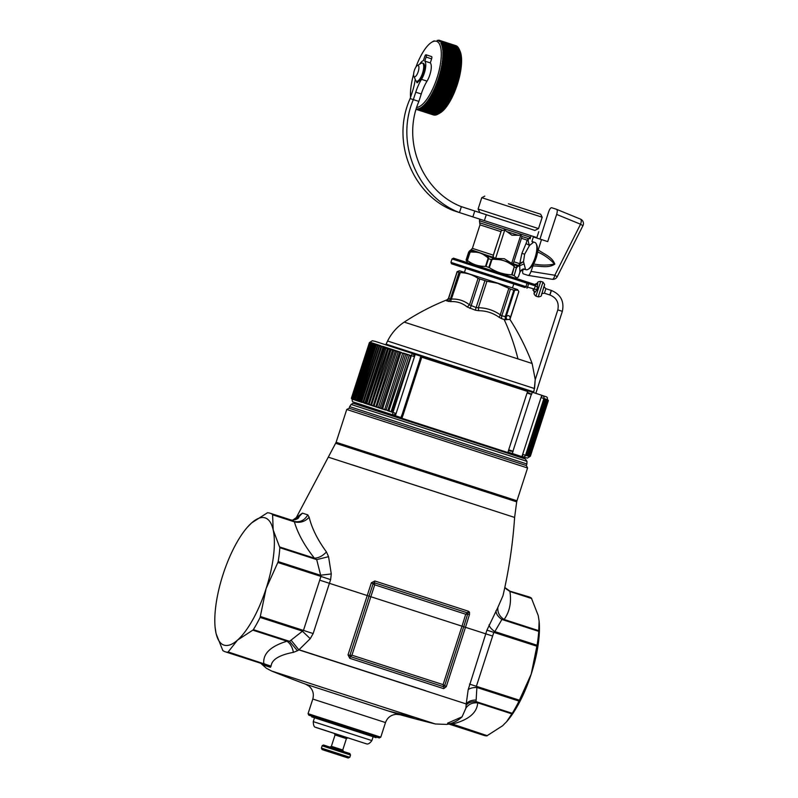 <?xml version="1.0" encoding="UTF-8"?>
<svg xmlns="http://www.w3.org/2000/svg" width="798" height="798" viewBox="0 0 798 798"><rect width="100%" height="100%" fill="white"/><g stroke="black" fill="none" stroke-linecap="round" stroke-linejoin="round"><path stroke-width="1.2" d="M424.107 432.576L349.145 408.237L346.741 409.474L527.578 467.977L526.351 465.563L424.107 432.576M330.621 579.647L329.414 583.308L319.719 580.166L320.956 576.425L330.621 579.647L331.29 573.942L328.567 556.675L326.442 551.947C317.604 539.837 311.838 528.246 309.145 517.204L307.799 514.88L302.442 513.134L296.557 519.189M469.493 612.236L469.503 614.46L465.733 614.231L462.002 626.181L370.851 596.724L374.731 584.824L465.733 614.231L467.419 612.854L374.352 582.779L374.821 580.994L371.379 582.749L374.731 584.824L374.352 582.779L373.235 583.378L369.065 596.146L370.851 596.724L351.938 655.188L349.873 655.467L350.432 656.604L351.938 655.188L443.089 684.644L443.688 686.739L444.536 686.051L463.728 626.729L462.002 626.181L443.089 684.644L446.301 686.619L465.493 627.308L463.728 626.729L467.718 613.911L467.419 612.854L468.536 611.278L469.493 612.236L467.837 613.143M260.377 616.495L303.459 630.42L289.534 641.333L253.345 629.642A72.827 24.678 107.9 0 0 260.108 617.423L266.123 588.525L277.844 562.49L320.956 576.425L316.696 559.617L314.402 558.191C318.701 558.011 322.721 555.937 326.442 551.947M328.567 556.675L316.696 559.617L279.849 547.707L273.175 529.932A66.852 22.653 107.9 0 1 266.123 588.525A66.852 22.653 107.9 0 1 237.535 640.106A66.852 22.653 107.9 0 1 216.198 633.961L222.832 650.55A72.827 24.678 107.9 0 0 225.275 651.796A72.827 24.678 107.9 0 0 227.939 652.215L237.535 640.106L252.796 630.151L287.011 641.203C290.342 643.597 292.467 647.308 293.385 652.355C279.19 655.038 271.749 659.637 271.061 666.15L270.452 667.308L264.836 665.472L262.831 663.936M279.849 547.707A72.827 24.678 107.9 0 1 278.173 561.593L277.844 562.49M215.101 627.228L215.989 633.083A66.852 22.653 107.9 0 1 215.071 626.879A66.852 22.653 107.9 0 1 223.041 574.48A66.852 22.653 107.9 0 1 247.2 527.438A66.852 22.653 107.9 0 1 251.639 522.899A66.852 22.653 107.9 0 1 272.966 529.044A66.852 22.653 107.9 0 1 273.175 529.932L272.607 514.81L294.392 521.842L291.18 520.027L270.063 513.204A72.827 24.678 -72.1 0 0 267.4 512.785L251.639 522.899L247.44 527.169M270.063 513.204A72.827 24.678 -72.1 0 1 272.507 514.451L272.607 514.81M215.989 633.083L216.198 633.971A66.852 22.653 107.9 0 1 215.989 633.083M253.345 629.642L252.796 630.151M260.108 617.423L302.223 631.028L310.242 638.679L298.871 649.871L297.445 650.749L289.534 641.333L287.011 641.203C270.622 646.22 262.881 653.642 263.789 663.477L265.654 664.405L263.51 664.155L225.275 651.796M263.26 664.076L264.836 665.472M291.18 520.027L292.696 520.186C296.238 519.448 298.163 518.68 298.482 517.862L300.527 514.391M292.696 520.186L302.442 513.134M272.507 514.451L293.873 521.363C299.789 522.69 304.437 520.525 307.799 514.88M279.709 546.979L314.402 558.191C304.377 545.463 297.714 533.343 294.392 521.842C300.248 523.149 305.165 521.603 309.145 517.204M278.173 561.593L320.397 575.238L331.29 573.942M449.114 723.686L451.768 724.225C468.426 720.065 477.064 712.933 477.693 702.829L476.047 701.602L476.895 687.477L519.009 701.083L531.189 674.19L537.074 645.253A72.827 24.678 -72.1 0 0 538.74 631.368L539.109 621.153L538.241 615.587L531.398 598.111A72.827 24.678 -72.1 0 0 528.954 596.864L510.022 591.208L504.815 587.498M476.157 700.006C471.468 700.065 468.157 701.372 466.212 703.946L468.177 689.711C469.982 688.175 472.895 687.427 476.895 687.477L476.376 686.3L492.635 636.046L485.773 633.831L486.94 630.161L536.944 646.22M531.398 598.111L509.922 591.498L504.755 587.767M531.707 598.54L509.922 591.498C511.558 602.45 509.623 611.787 504.117 619.487C499.458 616.425 497.383 612.385 497.882 607.348L486.94 630.161M295.17 519.737L328.287 457.154L514.61 517.433C512.835 543.847 508.954 569.942 502.969 595.737L497.882 607.348M538.81 630.699L504.117 619.487L501.892 619.467C498.112 616.864 496.127 613.961 495.957 610.769M538.74 631.368L501.892 619.467L494.85 631.607C491.578 629.393 489.643 627.158 489.024 624.914M537.074 645.253L494.85 631.607L493.832 632.285L492.635 636.046M449.603 723.846L486.83 735.876L502.6 725.761L506.6 721.721L512.236 713.302L476.047 701.602C471.419 701.512 468.107 702.729 466.102 705.252L466.212 703.946L298.871 649.871L291.09 640.205M486.83 735.876A72.827 24.678 107.9 0 1 484.167 735.457L448.825 724.035M519.009 701.083A72.827 24.678 107.9 0 1 512.236 713.302M539.139 621.433A66.852 22.653 107.9 0 1 539.169 621.782A66.852 22.653 107.9 0 1 531.189 674.19A66.852 22.653 107.9 0 1 507.029 721.222A66.852 22.653 107.9 0 1 506.8 721.492M468.177 689.711L485.773 633.831L465.493 627.308L469.503 614.46M319.719 580.166L303.459 630.42L313.155 633.552L310.242 638.679M313.155 633.552L329.414 583.308L369.065 596.146L349.873 655.467L348.018 654.859L349.763 658.3L350.432 656.604L443.688 686.739A2.384 1.766 -72.1 0 1 443.718 688.664L446.301 686.619M227.939 652.215L265.654 664.405L270.452 667.308M228.228 651.986L271.061 666.15M297.445 650.749L293.385 652.355M511.897 713.881L477.693 702.829C472.506 702.459 468.586 704.215 465.922 708.105L466.102 705.252M447.578 723.188L462.062 716.833L465.922 708.105M487.329 735.716L450.79 723.497M380.766 737.182L308.058 713.671L308.826 715.168L379.259 737.951L380.766 737.182L385.494 722.559C387.359 717.621 390.91 714.878 396.167 714.32L400.037 714.729A1193.878 1193.878 0 0 0 435.379 723.986L446.9 724.424C452.715 723.427 457.773 720.893 462.062 716.833M525.323 458.96L526.999 461.364L526.87 463.977L349.664 406.651L349.145 408.237M527.807 391.519L527.987 390.83M533.752 391.928L386.072 344.147L386.531 345.045L529.393 391.289L532.855 392.387L533.752 391.928L534.361 388.506L387.589 341.025C391.449 333.235 396.995 326.931 404.247 322.113L532.136 363.489L535.249 379.619M535.179 379.838L557.812 309.873L562.361 311.34L535.827 393.344L532.855 392.387M534.56 388.566L535.189 379.838L534.361 388.506M501.812 318.741L499.199 317.355L500.276 314.811L501.792 315.848A3.581 2.534 107.9 0 0 501.812 318.741L504.146 319.489C509.882 331.898 514.501 345.055 517.992 358.95M447.838 299.509L446.551 300.846L450.541 301.604C456.885 301.245 462.441 303.05 467.209 307.001L475.269 310.163L478.67 310.711C486.172 310.731 493.014 312.946 499.199 317.355M504.146 319.489L509.952 319.459C518.87 333.374 526.261 348.048 532.136 363.489M510.042 319.609L509.982 318.472M506.72 319.769L506.102 316.686L501.792 315.848L510.451 289.095L508.845 288.337L500.276 314.811C493.693 310.232 486.381 307.878 478.361 307.729L476.226 307.589L469.483 304.856L467.209 307.001M478.67 310.711L478.361 307.729L486.93 281.255L478.052 278.382L469.483 304.856C464.276 300.716 458.341 298.791 451.698 299.08L450.331 299.19L448.646 298.083M450.541 301.604L460.256 272.607C466.74 272.816 472.675 274.741 478.052 278.382M446.601 300.317L448.466 298.382L457.084 271.729M513.832 283.988L512.446 287.908L459.498 270.781L457.204 271.619M460.256 272.607L457.224 271.859L448.566 298.612A3.581 3.461 108.1 0 1 446.551 300.846M486.93 281.255L497.653 283.3L508.845 288.337M512.446 287.888L518.002 290.153L513.822 290.183L510.451 289.095M518.002 290.153L518.8 291.529L510.231 318.003C509.573 315.35 508.196 314.911 506.102 316.686L514.67 290.213M517.423 289.514L459.498 270.781M521.932 456.636L522.66 454.361L522.61 456.855A2.384 2.384 0 0 0 522.62 456.855A2.384 2.284 107.8 0 1 522.61 456.855L512.436 453.563L512.905 451.359A2.384 0.599 -72.1 0 1 512.944 451.219L531.318 394.421L527.059 393.035L508.685 449.833L513.164 451.289M508.685 449.833L508.007 452.117L512.436 453.563M508.895 449.902C508.117 450.621 509.453 451.099 512.905 451.359M395.379 415.738L396.117 413.474L393.454 415.12L402.052 417.893L402.581 416.247L401.853 415.319A2.384 1.955 107.9 0 1 401.803 415.459M357.125 400.815L356.297 400.546L356.656 400.037L351.369 398.292L352.088 399.16C352.257 401.274 352.596 402.192 353.085 401.913L393.454 415.12A2.384 1.955 107.9 0 0 396.047 413.454L392.965 412.446A2.384 1.287 108 0 0 393.454 415.12L383.279 411.818M420.097 358.472L420.835 356.207L421.893 356.546L421.364 358.192L420.267 358.382A2.384 1.955 107.9 0 1 420.227 358.521L401.853 415.319L402.87 415.648L402.581 416.247M527.259 392.596L527.787 390.98M527.288 392.965C527.099 392.107 528.456 392.546 531.368 394.282A2.384 0.599 107.9 0 0 531.318 394.421L531.368 394.282M529.393 391.289L542.46 395.519A2.384 2.284 107.8 0 1 543.897 398.491L543.937 399.13L545.094 399.499L544.276 398.611L545.283 398.93L544.974 399.459L546.091 399.818L545.443 398.98L546.909 400.087L546.121 399.2L548.017 400.436L547.258 399.559M526.082 455.468L525.922 454.79L527.089 455.159L525.523 455.289L543.897 398.491L541.154 397.604A2.384 0.599 -72.1 0 1 542.46 395.519L541.034 397.564L541.772 395.299M413.294 353.773L414.491 356.676L415.229 354.402L413.294 353.773A2.384 1.287 108 0 0 411.339 355.659L414.421 356.656A2.384 1.955 -72.1 0 0 413.294 353.773L375.449 341.444M384.955 409.853L381.983 408.885M364.187 403.11L365.015 402.751L383.02 347.09L382.561 346.312L385.045 347.12L366.671 403.918L368.387 404.476M362.242 402.481L363.01 402.102L381.015 346.442L380.616 345.684L383.02 347.09M545.094 399.499L527.089 455.159L529.543 455.947L528.386 456.157M546.909 400.087L528.904 455.748L527.717 455.858M391.459 411.958L388.786 411.1L407.439 355.02L406.611 354.122L410.471 355.369L410.761 356.098L392.097 412.167L392.756 411.758L391.09 411.219L392.965 412.446L411.339 355.659L409.095 355.559L410.761 356.098M388.786 411.1L389.434 410.681L387.788 410.142L388.237 410.92M387.958 410.202L405.793 354.482L406.611 354.122L403.419 353.085L404.217 353.973L386.212 409.633L385.584 410.062L386.212 409.633L384.586 409.105L388.157 410.89M382.521 409.065L400.895 352.267L404.217 353.973M400.895 352.267L399.519 352.447L401.115 352.965M400.865 352.257L397.404 351.14L398.122 351.998L380.117 407.658L379.03 407.928M396.815 351.569L397.404 351.14L394.581 350.222L395.259 351.07L376.676 407.17L378.91 407.898M394.013 350.661L394.581 350.222L391.888 349.344L392.526 350.182L373.963 406.292L376.077 406.98M391.339 349.793L391.888 349.344L389.334 348.517L389.933 349.334L371.389 405.454L373.374 406.102M388.806 348.975L389.334 348.517L386.93 347.738L387.479 348.546L368.955 404.666L370.811 405.264M363.01 402.102L361.674 401.673L379.678 346.013L380.616 345.684L378.831 345.105L379.18 345.843L360.746 401.993L362.033 402.411M361.175 401.504L359.878 401.085L377.883 345.424L378.831 345.105L377.205 344.576L377.504 345.305L359.09 401.454L360.227 401.823M359.499 400.955L358.242 400.546L376.247 344.886L377.205 344.576L375.748 344.098L357.614 400.975L358.591 401.294M357.993 400.466L356.766 400.067L374.771 344.407L375.748 344.098L374.471 343.679L356.656 400.037M354.691 400.017L353.404 398.97L371.409 343.31L374.471 343.679L373.364 343.32L373.504 343.998M355.818 400.387L355.16 400.167L355.499 399.648M354.99 400.117L354.352 399.279L372.357 343.619L373.364 343.32L372.427 343.01L372.516 343.669M371.409 343.31L372.427 343.01L370.641 343.06L370.711 342.442L371.08 343.2M353.743 399.708L353.704 399.06M352.965 399.449L353.075 398.86M370.282 342.931L370.501 342.372L370.362 342.96M542.46 395.519L535.837 393.314L546.67 396.925L547.378 397.623L547.338 400.207L548.296 400.516L547.318 399.579L548.017 400.436L530.381 456.207L527.428 458.092L522.62 456.855A2.384 2.284 107.8 0 0 525.523 455.289L522.78 454.401A2.384 0.599 107.9 0 0 522.61 456.855M547.548 400.287L530.012 456.097L528.884 456.356L529.014 455.768M546.091 399.818L528.086 455.478L526.909 455.728L526.969 455.119M525.922 454.79L543.937 399.13M353.305 399.559L352.636 398.721L370.641 343.06L371.678 342.761L369.374 342.631L351.369 398.292M386.422 348.197L386.93 347.738L385.045 347.12L383.768 347.339L385.175 347.788M420.835 356.207L415.229 354.402M550.49 292.686C549.613 295.629 549.682 295.649 550.7 292.746C551.578 289.794 551.508 289.774 550.49 292.686M515.837 278.352L522.76 280.577M515.847 278.303L522.77 280.567M537.712 282.901L537.742 283.958L535.558 284.716L528.805 282.532L527.668 287.19L528.446 283.679L535.378 285.913L535.558 284.716L534.64 284.417L537.553 283.1C537.254 282.153 538.311 281.574 540.715 281.365L535.937 296.128L538.211 296.866L542.989 282.093L544.655 284.477L541.812 294.003M534.401 293.125L536.924 289.744L537.742 283.958M535.049 292.287L533.722 290.392L535.378 285.913L537.772 287.12M536.924 289.744L527.668 287.19L526.959 288.218L527.348 287.09L450.93 262.352L451.558 263.799L524.545 287.44A1.197 1.087 -72.2 0 0 524.545 287.44A1.197 1.087 -72.2 0 0 525.952 286.632L527.049 283.23A1.197 1.087 -72.2 0 0 526.381 281.754L528.805 282.532M459.399 49.646L460.137 51.361A34.623 11.731 107.9 0 1 460.885 53.636A34.623 11.731 107.9 0 1 456.626 86.573A34.623 11.731 107.9 0 1 440.277 112.827L438.83 113.695M460.476 53.007L460.476 53.017A35.82 12.14 -72.1 0 0 460.456 52.897L460.097 51.84L442.86 46.274M460.765 54.713L460.865 55.481L460.775 54.713A35.82 12.14 -72.1 0 0 460.755 54.583L460.695 54.563M460.875 55.621L460.955 56.429L460.885 55.621A35.82 12.14 -72.1 0 0 460.865 55.481L460.795 55.461M460.965 56.568L461.025 57.406L460.965 56.568A35.82 12.14 -72.1 0 0 460.955 56.429L460.875 56.399M461.064 58.573L461.074 59.471L461.064 58.573A35.82 12.14 -72.1 0 0 461.064 58.414L460.945 58.384M461.064 60.708A35.82 12.14 -72.1 0 0 461.064 60.548L442.9 54.673A35.82 12.14 107.9 0 1 442.9 54.843L442.87 55.79L461.035 61.655L461.064 60.708L461.035 61.655A35.82 12.14 -72.1 0 1 461.025 61.825L460.975 62.803L461.025 61.825M460.965 62.972A35.82 12.14 -72.1 0 0 460.975 62.803L442.81 56.927A35.82 12.14 107.9 0 1 442.8 57.097L442.73 58.094A35.82 12.14 107.9 0 1 442.71 58.274L460.875 64.139A35.82 12.14 -72.1 0 0 460.895 63.97L460.805 62.793L443.269 57.127M460.875 64.139L460.795 65.157A35.82 12.14 -72.1 0 1 460.775 65.336L443.01 59.511L442.491 60.508A35.82 12.14 107.9 0 1 442.471 60.688L460.636 66.563A35.82 12.14 -72.1 0 0 460.655 66.374L460.765 65.336M460.636 66.553L460.506 67.611A35.82 12.14 -72.1 0 1 460.476 67.8L442.661 61.975L442.162 63.002A35.82 12.14 107.9 0 1 442.132 63.192L460.296 69.057A35.82 12.14 -72.1 0 0 460.326 68.867L460.476 67.8M460.296 69.057L460.127 70.144A35.82 12.14 -72.1 0 1 460.097 70.344L442.222 64.518L441.733 65.566A35.82 12.14 107.9 0 1 441.693 65.765L459.857 71.63A35.82 12.14 -72.1 0 0 459.897 71.441L460.087 70.334M459.857 71.63L459.648 72.748A35.82 12.14 -72.1 0 1 459.618 72.947L441.683 67.112L441.214 68.189A35.82 12.14 107.9 0 1 441.174 68.389L459.339 74.264A35.82 12.14 -72.1 0 0 459.379 74.064L459.608 72.937M459.339 74.264L459.089 75.391A35.82 12.14 -72.1 0 1 459.05 75.591L441.055 69.755L440.606 70.852A35.82 12.14 107.9 0 1 440.556 71.052L458.73 76.927A35.82 12.14 -72.1 0 0 458.78 76.728L459.04 75.591M458.73 76.927L458.441 78.064A35.82 12.14 -72.1 0 1 458.391 78.264L440.346 72.428L439.917 73.536A35.82 12.14 107.9 0 1 439.858 73.745L458.032 79.61A35.82 12.14 -72.1 0 0 458.092 79.411L458.391 78.264M458.032 79.61L457.713 80.758A35.82 12.14 -72.1 0 1 457.653 80.957L439.548 75.102L439.149 76.229L457.314 82.104L457.653 80.957M437.513 81.605L455.558 87.441L455.957 86.314A35.82 12.14 -72.1 0 0 456.027 86.114L456.406 84.987A35.82 12.14 -72.1 0 0 456.476 84.788L456.845 83.65A35.82 12.14 -72.1 0 0 456.905 83.441L457.254 82.304A35.82 12.14 -72.1 0 0 457.314 82.104M437.085 82.942L454.99 88.728L455.488 87.64A35.82 12.14 -72.1 0 0 455.558 87.441M455 88.947L436.835 83.072L436.406 84.179L454.521 90.044L455 88.947A35.82 12.14 -72.1 0 0 455.079 88.748M454.501 90.244L436.336 84.379L435.898 85.466L453.992 91.321L454.501 90.244A35.82 12.14 -72.1 0 0 454.581 90.054M453.992 91.531L435.818 85.655L435.369 86.733L453.454 92.598L453.992 91.531A35.82 12.14 -72.1 0 0 454.062 91.331M453.464 92.797L435.289 86.922L434.83 87.98L452.895 93.845L453.464 92.797A35.82 12.14 -72.1 0 0 453.543 92.608M452.925 94.044L434.75 88.169L434.282 89.206L452.336 95.072L452.925 94.044A35.82 12.14 -72.1 0 0 453.005 93.855M452.366 95.261L434.202 89.396L433.723 90.413L451.758 96.289L452.366 95.261A35.82 12.14 -72.1 0 0 452.456 95.082M451.808 96.468L433.633 90.593L433.144 91.6L451.169 97.476L451.808 96.468A35.82 12.14 -72.1 0 0 451.887 96.289M451.229 97.645L433.065 91.77L432.566 92.758L450.571 98.633L451.229 97.645A35.82 12.14 -72.1 0 0 451.319 97.466M450.651 98.792L432.476 92.927L431.977 93.885L449.962 99.77L450.651 98.792A35.82 12.14 -72.1 0 0 450.73 98.623M450.052 99.92L431.888 94.044L431.379 94.982L449.354 100.867L450.052 99.92A35.82 12.14 -72.1 0 0 450.142 99.75M449.454 101.017L431.289 95.142L430.77 96.039L448.735 101.945L449.454 101.017A35.82 12.14 -72.1 0 0 449.543 100.847M448.845 102.074L430.681 96.199L430.162 97.077L448.107 102.982L448.845 102.074A35.82 12.14 -72.1 0 0 448.945 101.915M430.072 97.236L429.543 98.074L430.062 97.226L448.237 103.102L447.708 103.949L448.237 103.102A35.82 12.14 -72.1 0 0 448.326 102.952M429.543 98.074A35.82 12.14 107.9 0 1 429.454 98.224L447.618 104.099L447.089 104.907L447.618 104.099A35.82 12.14 -72.1 0 0 447.708 103.949M428.925 99.042L429.454 98.224L428.925 99.042A35.82 12.14 107.9 0 1 428.825 99.181L447 105.047L446.471 105.835L447 105.047A35.82 12.14 -72.1 0 0 447.089 104.907M428.297 99.959L428.835 99.181L428.297 99.959A35.82 12.14 107.9 0 1 428.207 100.099L446.371 105.974L445.843 106.723L446.371 105.974A35.82 12.14 -72.1 0 0 446.471 105.835M428.117 101.166L445.753 106.852L445.214 107.56L445.753 106.852A35.82 12.14 -72.1 0 0 445.843 106.723M445.005 107.65L444.596 108.368L445.124 107.69A35.82 12.14 -72.1 0 0 445.214 107.56M444.396 108.458L443.967 109.127L444.496 108.488A35.82 12.14 -72.1 0 0 444.596 108.368M443.788 109.216L443.339 109.845L443.868 109.236A35.82 12.14 -72.1 0 0 443.967 109.127M443.179 109.925L442.72 110.513L443.249 109.944A35.82 12.14 -72.1 0 0 443.339 109.845M442.571 110.593L442.102 111.141L442.631 110.613A35.82 12.14 -72.1 0 0 442.72 110.513M441.962 111.211L441.494 111.71L442.012 111.231A35.82 12.14 -72.1 0 0 442.102 111.141M441.364 111.79L440.885 112.239L441.394 111.8A35.82 12.14 -72.1 0 0 441.494 111.71M440.765 112.309L440.277 112.718L440.795 112.319A35.82 12.14 -72.1 0 0 440.885 112.239M439.598 113.216L439.1 113.535L439.598 113.216A35.82 12.14 -72.1 0 0 439.688 113.146M459.339 49.526L459.568 50.045A35.82 12.14 -72.1 0 1 459.608 50.134L459.828 50.693L459.608 50.134M438.681 40.788L438.162 40.568A35.82 12.14 107.9 0 1 438.232 40.598L438.601 40.768A35.82 12.14 107.9 0 1 438.671 40.798L439.02 41.017A35.82 12.14 107.9 0 1 439.08 41.057L439.419 41.316A35.82 12.14 107.9 0 1 439.479 41.366L439.907 41.696M437.234 40.339L437.234 40.339A35.82 12.14 107.9 0 1 437.314 40.349L437.713 40.429A35.82 12.14 107.9 0 1 437.783 40.449M434.202 40.858L434.192 40.858A35.82 12.14 107.9 0 0 434.112 40.898L433.633 41.127L434.112 40.898M433.633 41.127L433.623 41.127A35.82 12.14 107.9 0 0 433.543 41.177L433.055 41.446A35.82 12.14 107.9 0 0 432.965 41.506L432.476 41.815M418.192 108.827L417.653 108.847A35.82 12.14 107.9 0 1 417.573 108.857L417.663 108.887M418.731 108.718L418.162 108.777A35.82 12.14 107.9 0 1 418.082 108.797L417.653 108.847M419.279 108.558L418.691 108.658A35.82 12.14 107.9 0 1 418.611 108.688L418.162 108.777M419.239 108.488L419.708 108.309L419.239 108.488A35.82 12.14 107.9 0 1 419.159 108.518L418.691 108.658M419.788 108.269L420.277 108.039L419.788 108.269A35.82 12.14 107.9 0 1 419.708 108.299M420.995 107.76L420.356 107.989A35.82 12.14 107.9 0 1 420.267 108.029M421.593 107.391L420.935 107.66A35.82 12.14 107.9 0 1 420.845 107.71L420.356 107.989M422.202 106.972L421.514 107.281A35.82 12.14 107.9 0 1 421.434 107.341L420.935 107.66M422.81 106.503L422.112 106.852A35.82 12.14 107.9 0 1 422.022 106.922L421.514 107.281M423.429 105.994L422.711 106.373A35.82 12.14 107.9 0 1 422.621 106.443L422.112 106.852M423.319 105.845L423.848 105.366L423.319 105.845A35.82 12.14 107.9 0 1 423.229 105.925L422.711 106.373M424.696 104.817L423.928 105.266A35.82 12.14 107.9 0 1 423.838 105.356M425.344 104.159L424.546 104.638A35.82 12.14 107.9 0 1 424.456 104.738L423.928 105.266M425.992 103.461L425.174 103.969A35.82 12.14 107.9 0 1 425.075 104.079L424.546 104.638M425.793 103.251L426.332 102.623L425.793 103.251A35.82 12.14 107.9 0 1 425.703 103.371L425.174 103.969M426.421 102.493L426.96 101.825L426.421 102.493A35.82 12.14 107.9 0 1 426.322 102.613M428.017 101.117L427.05 101.695A35.82 12.14 107.9 0 1 426.95 101.815M427.678 100.847L428.207 100.099L427.678 100.847A35.82 12.14 107.9 0 1 427.578 100.977L427.05 101.695M430.282 98.314L447.429 103.86M430.87 97.306L448.047 102.862M431.459 96.269L448.666 101.825M432.027 95.191L449.274 100.767M432.586 94.074L449.882 99.67M433.144 92.937L450.491 98.543M433.683 91.77L451.079 97.396M434.212 90.573L451.668 96.219M434.73 89.356L452.257 95.022M435.229 88.109L452.825 93.795M435.718 86.842L453.384 92.548M436.187 85.556L453.932 91.291M436.646 84.259L454.471 90.014M436.835 83.082L436.835 83.072A35.82 12.14 107.9 0 0 436.905 82.882L437.324 81.765L455.488 87.64M455.03 88.738L436.905 82.882M455.957 86.314L437.783 80.448L437.384 81.566A35.82 12.14 107.9 0 1 437.314 81.765M455.528 87.431L437.384 81.566M437.793 80.448L437.783 80.448A35.82 12.14 107.9 0 0 437.853 80.239L438.242 79.112L456.406 84.987M456.007 86.114L437.893 80.259L455.987 86.104M456.835 83.65L438.681 77.775L438.301 78.912L456.466 84.778L438.311 78.912A35.82 12.14 107.9 0 1 438.232 79.112M439.149 76.229A35.82 12.14 107.9 0 1 439.09 76.438L438.73 77.576L456.905 83.441M439.489 75.092L439.489 75.092A35.82 12.14 107.9 0 0 439.538 74.882L457.713 80.758M439.868 73.745L439.538 74.882M439.917 73.536L458.092 79.411M440.227 72.399L440.217 72.399A35.82 12.14 107.9 0 0 440.277 72.189L458.441 78.064M440.566 71.052L440.277 72.189M440.606 70.852L458.78 76.728M440.885 69.715L440.875 69.715A35.82 12.14 107.9 0 0 440.925 69.516L459.089 75.391M441.174 68.389L440.925 69.516M441.214 68.189L459.379 74.064M441.454 67.072L441.444 67.072A35.82 12.14 107.9 0 0 441.484 66.872L459.648 72.748M441.703 65.765L441.484 66.872M441.733 65.566L459.897 71.441M441.932 64.468L441.922 64.468A35.82 12.14 107.9 0 0 441.952 64.279L460.127 70.144M442.132 63.192L441.952 64.279M442.162 63.002L460.326 68.867M442.321 61.935L442.311 61.935A35.82 12.14 107.9 0 0 442.331 61.745L460.506 67.611M442.471 60.688L442.331 61.745M442.491 60.508L460.655 66.374M442.611 59.471L442.601 59.471A35.82 12.14 107.9 0 0 442.621 59.291L460.795 65.157M442.72 58.274L442.621 59.291M442.8 57.097L442.73 58.094L460.895 63.97M442.87 55.96L442.81 56.927L442.86 55.96A35.82 12.14 107.9 0 0 442.87 55.79L442.9 54.843M442.91 53.755L442.9 54.673L442.91 53.755A35.82 12.14 107.9 0 0 442.91 53.596L443.349 53.735M442.9 52.698L442.91 53.596L442.9 52.698A35.82 12.14 107.9 0 0 442.89 52.548L443.259 52.668M442.87 51.68L442.89 52.548L442.86 51.68A35.82 12.14 107.9 0 0 442.85 51.531L443.179 51.641M442.72 49.745L442.79 50.553L442.71 49.755A35.82 12.14 107.9 0 0 442.7 49.616L442.96 49.695M442.611 48.838L442.7 49.616L442.601 48.838A35.82 12.14 107.9 0 0 442.581 48.708L442.82 48.788M442.471 47.97L442.581 48.708L442.471 47.97A35.82 12.14 107.9 0 0 442.441 47.85L442.671 47.92M442.311 47.142L442.441 47.85L442.311 47.142A35.82 12.14 107.9 0 0 442.282 47.022L442.491 47.092M442.76 46.254L442.282 47.022L442.76 46.254L442.122 46.354A35.82 12.14 107.9 0 0 442.092 46.244L442.291 46.304M441.922 45.616L442.092 46.244L441.922 45.616A35.82 12.14 107.9 0 0 441.893 45.506L442.062 45.566M441.703 44.917L441.893 45.506L441.693 44.917A35.82 12.14 107.9 0 0 441.653 44.818L441.823 44.868M441.174 43.661L441.404 44.169L441.164 43.661A35.82 12.14 107.9 0 0 441.124 43.571L441.264 43.621M440.875 43.102L441.124 43.571L440.875 43.102A35.82 12.14 107.9 0 0 440.825 43.022L440.955 43.062M439.868 41.725L439.858 41.725A35.82 12.14 107.9 0 0 439.798 41.666L438.671 40.798M410.561 97.296A34.623 11.731 107.9 0 1 413.603 74.294M415.958 67.002A34.623 11.731 107.9 0 1 431.788 42.204A34.623 11.731 107.9 0 1 440.576 47.072A34.623 11.731 107.9 0 1 434.86 83.92A34.623 11.731 107.9 0 1 416.716 107.371M419.718 64.149A11.701 3.96 107.9 0 1 423.409 60.668L424.716 56.618A2.145 0.728 107.9 0 1 426.072 54.793L431.588 56.578A2.145 0.728 107.9 0 1 431.618 58.853L430.312 62.902A11.701 3.96 107.9 0 1 427.03 81.137A23.88 8.09 107.9 0 0 421.264 93.974L418.721 101.845C401.464 142.114 423.07 191.969 461.374 206.662L474.78 211.001L472.875 216.906L459.468 212.567L461.374 206.662M426.072 54.793A2.145 0.728 107.9 0 1 426.102 57.067L424.795 61.117L430.312 62.902M424.795 61.117A11.701 3.96 107.9 0 1 421.504 79.351L427.03 81.137M415.209 79.331A23.88 8.09 107.9 0 1 412.546 91.142L410.142 98.573L413.334 99.62L415.738 92.189A23.88 8.09 107.9 0 1 421.504 79.351M410.142 98.573C390.501 141.994 413.244 195.42 453.653 210.672L459.468 212.567C418.242 197.046 394.621 143.341 413.334 99.62L418.86 101.396M417.284 65.606A5.965 2.025 107.9 0 1 418.8 66.443A5.965 2.025 107.9 0 1 417.234 74.084A5.965 2.025 107.9 0 1 413.853 76.199A5.965 2.025 107.9 0 1 413.723 75.81A5.965 2.025 107.9 0 1 414.461 70.134A5.965 2.025 107.9 0 1 417.284 65.606L421.095 63.321A9.546 3.232 107.9 0 1 422.401 63.072L423.299 63.361A9.546 3.232 107.9 0 1 424.416 64.957A9.546 3.232 107.9 0 1 423.02 74.643A9.546 3.232 107.9 0 1 418.222 81.526A2.384 0.808 107.9 0 1 417.035 82.743A2.384 0.808 107.9 0 1 416.746 81.316M422.401 63.072A9.546 3.232 107.9 0 1 423.519 64.668A9.546 3.232 107.9 0 1 421.723 75.381A9.546 3.232 107.9 0 1 416.526 81.246A9.546 3.232 107.9 0 1 415.618 80.279L413.853 76.199M418.162 81.635A9.546 3.232 107.9 0 1 417.603 81.596L416.526 81.246M510.54 262.861L496.855 258.442L504.326 258.712L513.593 264.607L514.62 267.111L516.486 267.709L514.161 275.629L516.914 265.674L517.254 266.871L518.022 266.392L517.722 265.215L513.184 263.749L513.353 262.831M524.555 269.155L525.443 269.106L523.508 261.634L524.635 254.213L521.902 253.325L519.678 264.068L523.508 261.634L519.289 263.539L519.269 265.006L516.914 265.674L513.593 264.607L513.264 265.584L514.181 266.971L511.638 274.811L513.972 275.49M507.329 205.974L481.763 197.675L478.092 209.036L538.52 228.587L542.191 217.226L507.329 205.974M508.416 203.809L540.655 214.213L508.416 203.809M525.443 269.106C522.83 268.796 520.984 269.824 519.897 272.198L519.678 264.068M524.096 263.909L518.022 266.392M519.897 272.198L518.361 276.966L516.595 277.884L514.161 275.629M525.403 269.435L524.106 269.235L520.396 271.21M521.902 253.325L526.042 243.54L529.543 245.415L532.914 242.762L532.216 241.595L534.889 242.452A14.324 4.858 107.9 0 1 536.256 243.909A14.324 4.858 107.9 0 1 535.099 257.594A14.324 4.858 107.9 0 1 528.037 269.345A14.324 4.858 107.9 0 1 526.072 269.724L524.106 269.235C522.69 270.153 523.159 267.529 519.857 272.397L518.391 276.926M536.256 243.909L536.845 245.265A13.137 4.449 107.9 0 1 535.777 257.814A13.137 4.449 107.9 0 1 529.303 268.587L528.037 269.345M488.845 267.37L491.359 259.599L493.324 258.053L495.199 258.223L493.393 257.355L485.982 254.951L488.256 256.417L488.516 258.672L486.002 266.452L489.344 267.609C496.107 272.098 503.538 274.492 511.638 274.811M466.082 260.018L468.606 252.218L469.952 252.657L471.808 251.081L469.633 252.557L467.119 260.328L466.142 260.008L468.626 252.228L469.952 250.831M513.254 263.609L522.032 236.467L520.765 235.25L511.927 235.211L504.735 230.063L501.353 230.592L493.294 255.151L472.396 248.358L468.606 252.218L470.062 250.512L469.174 251.31L470.062 250.512L474.471 251.22L473.902 252.128L471.269 251.998M489.344 267.609L491.887 259.769L493.433 259.18L493.324 258.053L488.256 256.417L487.359 257.215L488.047 258.522L485.503 266.362C478.8 266.492 472.765 264.537 467.409 260.497L469.952 252.657M471.259 249.724L485.982 254.951L485.144 255.769L487.359 257.215M461.194 206.582L534.909 230.423L538.52 228.587M524.635 254.213L529.543 245.415C528.096 241.974 527.817 239.719 528.715 238.662L527.169 240.128L526.042 243.54M467.419 262.333L466.092 260.068M486.002 266.452L485.503 266.362M511.987 263.649L513.184 263.749M510.77 262.991L510.491 263.968L513.264 265.584M504.735 230.063L495.608 258.293L496.855 258.442M496.595 258.402L496.635 259.49C501.683 259.659 506.301 261.155 510.491 263.968M493.294 255.151L493.393 257.355M472.875 216.906L484.376 220.627L486.291 214.722L474.78 211.001M486.291 214.722L534.929 230.423M484.376 220.627L536.864 237.585L538.77 231.679M532.914 242.762L532.216 241.595M522.022 236.517L528.715 238.662L530.331 237.215M556.645 214.423C557.463 211.61 557.443 209.904 556.595 209.325L551.667 207.719C550.64 207.689 549.632 209.056 548.655 211.809L539.977 239.071L547.707 241.595L556.645 214.423L580.545 224.218A4.778 1.995 112.3 0 0 580.485 219.121A4.778 1.995 112.3 0 0 580.435 219.101L556.665 209.355M533.653 263.988C541.024 265.415 547.967 265.425 554.46 264.008C550.051 259.081 544.435 255.051 537.613 251.929A14.324 4.858 -72.1 0 1 533.653 263.988L531.029 271.41C530.052 274.103 529.054 275.42 528.057 275.38L523.288 273.834C522.451 273.265 522.421 271.609 523.209 268.866M528.226 275.41L552.086 279.25A4.778 1.975 -80.9 0 0 552.186 279.28L528.057 275.38M537.613 251.929L541.493 239.58L533.363 236.936L539.977 239.071M531.917 241.475L533.363 236.936M541.493 239.58L547.707 241.595M328.287 457.154L336.128 442.291L516.964 500.785L527.578 467.977M335.729 443.309L516.685 501.842L516.964 500.785M516.685 501.842L514.61 517.433L351.738 464.685M348.018 654.859L371.379 582.749M374.821 580.994L468.536 611.278M469.513 684.086L519.468 700.225M349.763 658.3L443.718 688.664M425.623 690.709L298.771 649.672M260.677 663.238L266.402 668.265L271.519 670.978L435.379 723.986M271.519 670.978A1193.878 1193.878 0 0 0 305.584 684.175L388.157 710.918A1193.878 893.561 -72.1 0 0 414.761 717.362M388.157 710.918L400.037 714.729M308.058 713.671L312.796 699.048L385.494 722.559M526.999 461.364L351.09 404.456L349.664 406.651M354.122 403.569L525.074 458.87M510.65 454.212L510.231 453.324L369.384 407.758L368.526 408.237L510.64 454.212M371.519 409.184L371.02 409.025M421.673 357.225L527.628 391.459M505.314 319.868L505.174 316.936L513.822 290.183M475.269 310.163L484.885 280.836M469.932 308.427A3.581 0.918 107.9 0 0 471.089 305.923L479.738 279.17M448.386 301.445L450.331 299.19L458.99 272.437M400.985 417.544L401.723 415.279M531.538 394.491L532.276 392.217M381.873 408.855L379.529 408.097M366.122 403.738L364.536 403.229L363.639 402.312L365.015 402.751M363.998 403.05L361.674 401.673M527.877 456.037L527.378 455.877M527.069 455.778L526.371 455.558M525.274 457.703L522.63 456.855M391.529 411.987L392.097 412.167M385.045 409.883L385.584 410.062M381.733 408.187L383.1 408.626M376.207 407.02L375.718 406.232L377.255 406.731M373.514 406.142L373.015 405.354L374.521 405.843M370.96 405.314L370.452 404.516L371.928 404.995M368.556 404.536L368.028 403.738L369.474 404.207M366.292 403.798L365.753 403L367.17 403.449M360.457 401.893L359.878 401.085M358.831 401.374L358.242 400.546M357.374 400.895L356.766 400.067M356.098 400.476L355.469 399.648L373.474 343.988L374.661 344.377M352.726 399.369L352.048 398.521L370.053 342.861M352.337 399.239L351.639 398.392L369.644 342.731L370.521 342.382L369.414 342.651L351.409 398.312L352.147 399.18M414.491 356.676L396.117 413.474M391.239 411.269L409.095 355.559L409.903 355.19M406.611 354.122L405.793 354.482L407.439 355.02M384.796 409.175L402.591 353.454L403.419 353.085M378.811 407.229L380.117 407.658M379.519 408.087L378.551 407.15L396.556 351.489L398.122 351.998M375.998 406.322L393.723 350.571L395.259 351.07M373.334 405.454L391.02 349.694L392.526 350.182M370.801 404.636L388.456 348.866L389.933 349.334M368.407 403.858L386.033 348.078L387.479 348.546M366.172 403.13L384.177 347.469M379.678 346.013L381.015 346.442M377.883 345.424L379.18 345.843M376.247 344.886L377.504 345.305M374.771 344.407L375.998 344.806M369.514 342.671L370.591 342.392M541.034 397.564L522.66 454.361M402.87 415.648L421.244 358.851L420.227 358.521M544.027 287.13L544.246 286.223C543.647 286.312 544.186 287.13 545.872 288.676L544.406 293.215L549.862 294.981C556.585 297.764 559.238 302.721 557.812 309.873M544.056 286.193L541.702 294.163M528.476 282.432L528.446 283.679L452.027 258.941L450.93 262.352M529.553 282.751L527.628 282.133A1.197 1.127 -71.9 0 1 527.638 282.133L529.553 282.751M524.545 287.43L451.698 263.849M526.381 281.754L453.563 258.183M531.518 284.647L536.096 286.133M537.523 283.18L534.64 284.417M415.738 92.189L421.264 93.974M516.695 267.779L517.254 266.871M426.102 57.067L431.618 58.853M514.181 266.971L512.107 274.891M488.047 258.522L491.887 259.769M493.433 259.18L496.635 259.49M466.142 260.008L468.655 252.238M485.144 255.769C481.822 253.235 478.082 252.018 473.902 252.128M519.289 263.539L513.842 261.784M500.905 231.649L479.997 224.856L472.396 248.358M501.353 230.592L493.054 256.268M527.169 240.128L521.443 238.283M520.765 235.25L511.638 263.47M518.55 235.39L506.451 231.48M501.912 230.014L479.718 222.812L479.997 224.856M531.069 235.729L530.56 237.295L501.064 227.779L479.438 220.757L479.947 219.191M582.929 225.684L580.545 224.218L554.829 275.24L557.213 276.707L582.929 225.684A4.778 4.778 0 0 0 580.485 219.121L556.625 209.345M557.213 276.707A4.778 4.778 0 0 1 552.186 279.28A4.778 1.975 -80.9 0 0 554.829 275.24L531.029 271.41M532.805 265.993C539.957 265.754 548.096 268.597 554.819 264.128C552.056 256.577 543.757 254.153 538.131 249.804M316.507 727.686L365.703 743.616M347.888 737.851L346.412 738.629L335.06 734.948L331.379 746.31L342.741 749.98L343.479 751.477L329.913 747.088L331.379 746.31M322.133 745.821L350.522 755.008L349.843 753.541L323.549 745.033L322.242 745.571L321.394 748.095L349.793 757.282L348.167 758.01L333.215 753.192L322.143 749.591L321.394 748.095M337.235 754.459L333.215 753.192M313.265 721.621L371.878 740.584C367.908 746.1 365.743 743.167 365.743 743.626L315.449 727.247C314.103 727.118 313.375 725.242 313.265 721.621L314.512 717.771M336.128 442.291L346.741 409.474M247.2 527.438L247.629 526.939M215.071 626.879L215.121 627.507M507.847 590.041L506.511 589.273M507.029 721.222L506.6 721.721M539.169 621.782L539.109 621.153M263.51 664.155L262.741 663.727M376.536 737.073C373.873 737.392 380.686 739.048 367.619 734.968L317.684 718.808C308.188 715.477 313.305 717.981 311.559 716.055M375.17 736.634L375.599 737.522M312.058 716.963L312.916 716.494M312.796 699.048C314.173 693.951 312.906 689.642 308.976 686.11L305.584 684.175M526.87 463.977L526.351 465.563M354.023 403.539L352.856 403.379L351.09 404.456M386.072 344.147L387.589 341.025M448.037 299.42C432.656 305.474 418.052 313.035 404.247 322.113M509.952 319.459L518.82 291.689M400.347 352.098L399.519 352.447L381.514 408.107L382.491 409.055M369.374 342.631L372.317 340.746L375.07 341.325M363.639 402.312L381.644 346.651M548.306 400.516L547.568 399.648M530.381 456.207L548.386 400.546L547.667 399.688M548.296 400.516L530.291 456.177L529.174 456.446M421.244 358.851L421.364 358.192M545.872 288.676L551.328 290.442C560.735 294.382 564.405 301.345 562.361 311.34M544.406 293.215C542.131 293.484 541.214 293.834 541.652 294.253L541.742 294.043M541.822 293.993L541.463 294.911C541.702 296.018 540.615 296.666 538.211 296.866M540.715 281.365L542.989 282.093M453.533 258.173L452.027 258.941M535.937 296.128C534.121 294.542 533.603 293.455 534.391 292.866C533.722 290.532 533.214 289.614 532.855 290.113M456.237 45.805L439.139 40.279M455.788 45.636L438.691 40.109M433.374 114.922L416.277 109.396M433.843 115.042L416.736 109.516M434.321 115.112L417.214 109.585M434.81 115.131L417.703 109.605M435.329 115.092L418.212 109.565M435.848 115.012L418.731 109.476M436.386 114.862L419.259 109.326M436.945 114.673L419.798 109.136M437.504 114.433L420.356 108.887M438.082 114.134L420.915 108.588M438.671 113.785L421.494 108.229M439.269 113.386L422.072 107.83M439.878 112.937L422.661 107.371M440.486 112.438L423.249 106.872M441.104 111.9L423.848 106.324M441.733 111.301L424.456 105.715M442.361 110.663L425.065 105.067M443 109.974L425.673 104.378M443.638 109.246L426.282 103.64M444.277 108.468L426.9 102.852M444.915 107.65L427.509 102.034M446.202 105.905L428.735 100.259M446.84 104.967L429.334 99.311M447.479 103.989L429.942 98.324M457.244 82.304L439.119 76.448M460.855 61.636L443.349 55.98M460.885 60.498L443.419 54.853M460.895 59.401L443.459 53.765M460.875 58.324L443.469 52.698M460.835 57.286L443.459 51.67M460.775 56.289L443.419 50.673M460.685 55.321L443.359 49.715M460.566 54.384L443.269 48.798M460.436 53.496L443.159 47.91M460.276 52.648L443.02 47.072M459.887 51.072L442.671 45.516M459.658 50.354L442.461 44.798M459.409 49.685L442.232 44.129M459.139 49.057L441.972 43.511M458.84 48.469L441.693 42.932M458.531 47.94L441.394 42.404M458.192 47.461L441.065 41.925M457.843 47.022L440.725 41.496M457.473 46.643L440.356 41.117M457.074 46.314L439.967 40.788M456.665 46.035L439.558 40.508M431.788 42.204L433.234 41.336M484.775 196.138L481.763 197.675M540.655 214.213L542.191 217.226M515.947 278.023L516.595 277.884M464.476 272.387L465.643 268.397M479.937 212.637L478.092 209.036M530.062 238.871L530.56 237.295M479.718 222.812L479.438 220.757M334.322 733.452L335.06 734.948M346.412 738.629L342.741 749.98M350.522 755.008L349.793 757.282M335.679 748.943L329.903 747.088M371.878 740.584L373.125 736.734"/></g></svg>
